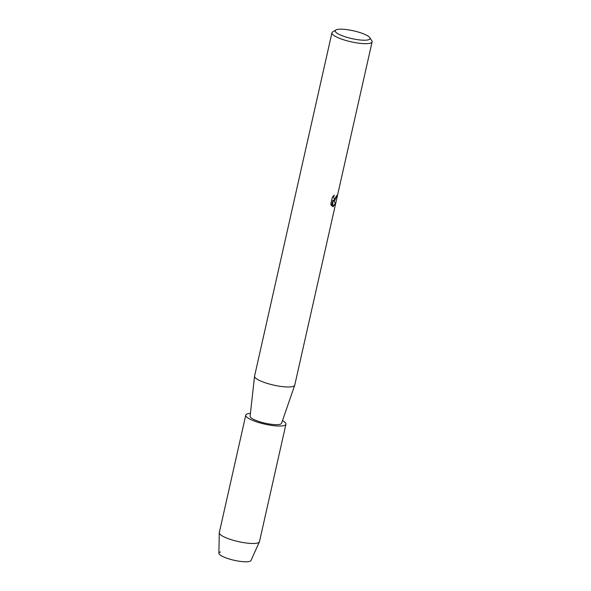 <?xml version="1.0" encoding="UTF-8"?>
<svg xmlns="http://www.w3.org/2000/svg" width="591" height="591" viewBox="0 0 591 591"><rect width="100%" height="100%" fill="white"/><g stroke="black" fill="none" stroke-linecap="round" stroke-linejoin="round"><path stroke-width="0.89" d="M282.498 420.585A20.589 4.595 -167.3 0 1 285.941 424.198L259.471 541.644A20.589 4.595 -167.3 0 1 259.405 541.851L250.99 560.475A16.467 3.679 -167.3 0 1 249.372 561.45A16.467 3.679 -167.3 0 1 227.912 558.569A16.467 3.679 -167.3 0 1 220.48 551.972M369.759 37.625L371.805 40.69A20.589 4.595 -167.3 0 1 372.108 41.835L294.739 385.147A20.589 4.595 -167.3 0 1 294.71 385.251A20.589 4.595 -167.3 0 1 292.656 386.558A20.589 4.595 -167.3 0 1 269.806 384.15A20.589 4.595 -167.3 0 1 254.558 376.208A20.589 4.595 -167.3 0 1 254.573 376.09L331.943 32.786A20.589 4.595 -167.3 0 1 332.711 31.877L335.873 29.993A17.841 3.982 -167.3 0 1 337.018 29.55A17.841 3.982 -167.3 0 1 355.058 31.183A17.841 3.982 -167.3 0 1 369.759 37.625A17.841 3.982 -167.3 0 1 368.215 39.848A17.841 3.982 -167.3 0 1 346.282 37.144A17.841 3.982 -167.3 0 1 335.873 29.993M294.71 385.251L281.56 423.304A16.127 3.598 -167.3 0 1 279.957 424.323A16.127 3.598 -167.3 0 1 262.057 422.439A16.127 3.598 -167.3 0 1 250.111 416.219L254.558 376.208M334.21 195.082L333.627 197.424L334.343 198.923L334.971 198.798L336.486 195.739A20.589 4.595 12.7 0 0 337.062 195.429L334.55 200.667L333.464 200.615L335.518 203.252L333.198 206.658L332.674 206.658L332.866 200.268L331.595 205.904L330.797 204.154L332.364 197.209L334.21 195.089M372.108 41.835A20.589 4.595 -167.3 0 1 370.025 43.254A20.589 4.595 -167.3 0 1 346.932 40.772A20.589 4.595 -167.3 0 1 331.943 32.786M332.674 206.651L335.459 203.23L333.464 200.615M333.693 200.726L336.981 195.481M334.307 198.908L333.568 197.409L334.078 195.2M331.544 205.838L332.866 200.268M259.405 541.851A20.589 4.595 -167.3 0 1 257.388 543.063A20.589 4.595 -167.3 0 1 234.738 540.706A20.589 4.595 -167.3 0 1 219.283 532.809A20.589 4.595 -167.3 0 1 219.305 532.594L245.775 415.148A20.589 4.595 -167.3 0 1 247.858 413.73A20.589 4.595 -167.3 0 1 250.429 413.36M249.372 561.45A16.467 3.679 -167.3 0 1 231.258 559.566A16.467 3.679 -167.3 0 1 218.892 553.242L219.283 532.809M285.941 424.198A20.589 4.595 -167.3 0 1 283.857 425.616A20.589 4.595 -167.3 0 1 260.764 423.134A20.589 4.595 -167.3 0 1 245.775 415.148"/></g></svg>
